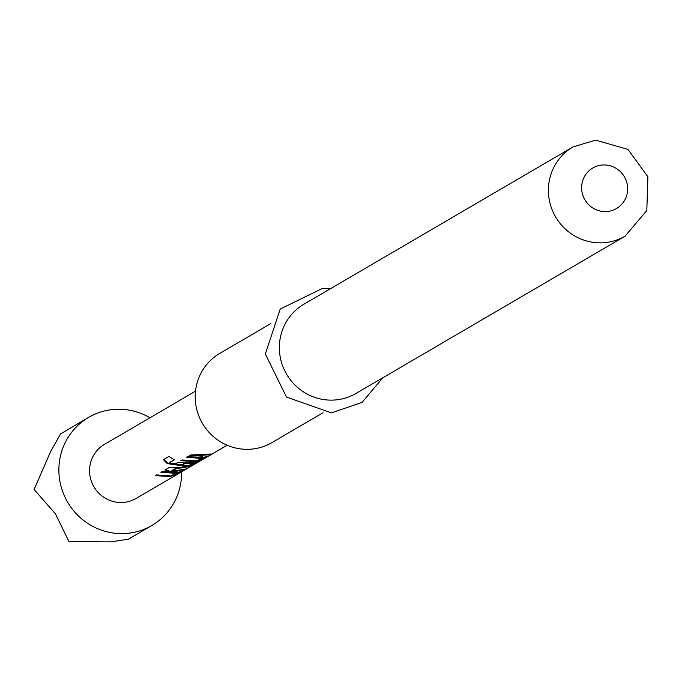 <?xml version="1.0" encoding="UTF-8"?>
<svg xmlns="http://www.w3.org/2000/svg" width="682" height="682" viewBox="0 0 682 682"><rect width="100%" height="100%" fill="white"/><g stroke="black" fill="none" stroke-linecap="round" stroke-linejoin="round"><path stroke-width="1.02" d="M195.512 391.161L104.431 444.408A31.312 30.46 -120.3 0 0 89.649 473.172A31.312 30.46 -120.3 0 0 136.033 498.465L227.115 445.227M181.583 471.833A62.616 60.928 -120.3 0 1 151.839 525.49A62.616 60.928 -120.3 0 1 59.07 474.902A62.616 60.928 -120.3 0 1 88.634 417.375A62.616 60.928 -120.3 0 1 149.989 417.776M88.634 417.375L60.451 433.991L50.562 451.731L34.1 489.497L55.447 513.819L68.916 541.542L110.868 541.858L128.387 539.198L151.839 525.49M270.839 323.558L219.757 353.421A51.662 50.263 59.7 0 0 197.627 412.516A51.662 50.263 59.7 0 0 249.859 449.242A51.662 50.263 59.7 0 0 271.896 442.618L322.978 412.755M334.01 400.053A51.662 50.263 -120.3 0 1 281.777 363.327A51.662 50.263 -120.3 0 1 303.908 304.232L572.957 146.954A51.662 50.263 -120.3 0 0 550.817 206.058A51.662 50.263 -120.3 0 0 603.058 242.783A51.662 50.263 -120.3 0 0 625.096 236.151L356.047 393.429A51.662 50.263 -120.3 0 1 334.01 400.053M169.545 467.306L177.013 467.869L191.753 465.618L190.449 466.386L176.067 468.73L172.196 471.296L186.033 468.969L184.72 469.736L169.98 471.987L164.959 469.983L169.545 467.306M169.11 462.908L188.121 465.857L192.853 463.248L184.737 463.666L181.003 465.849L174.302 464.519L178.062 462.319L185.538 462.89L194.506 462.439L199.05 461.356L194.464 464.041L187.473 466.548L167.192 463.615L163.424 459.651L168.923 456.428L174.294 459.873L169.11 462.908L174.558 459.318M192.853 463.248L192.418 462.66M211.599 454.024L210.286 454.792L189.298 455.755L190.602 454.988L211.599 454.024M187.806 456.625L203.031 457.46L207.575 456.377L202.989 459.054L195.99 461.569L180.773 460.742L182.085 459.975L196.987 460.836L201.224 458.355L186.501 457.392L187.806 456.625M201.224 458.355L200.798 457.767M162.248 471.569L177.465 472.404L182.009 471.322L177.422 473.999L170.432 476.513L155.215 475.678L156.519 474.919L170.935 475.9L175.666 473.299L160.935 472.336L162.248 471.569M175.666 473.291L175.231 472.703M210.03 454.221L210.286 454.792M202.725 456.267L190.022 455.337M199.604 457.946L187.226 456.966M195.862 460.964L195.99 461.569M193.901 461.296L181.497 460.316M205.427 456.914L202.733 458.483L202.989 459.054M202.733 458.483L197.448 460.563M186.663 466.07L167.465 463.061L167.192 463.615M167.465 463.061L163.791 459.165M187.337 465.942L187.473 466.548M196.902 461.893L194.217 463.462L194.464 464.041M194.217 463.462L188.923 465.55M189.468 463.027L184.771 463.044L181.045 465.226L181.003 465.849M181.045 465.226L174.473 463.922M184.771 463.044L184.737 463.666M185.299 463.027L185.274 463.649M177.132 471.228L170.023 471.364L169.98 471.987M170.023 471.364L165.129 469.395M184.472 469.156L184.72 469.736M182.81 467.886L176.101 468.108L171.864 470.589L171.83 471.211M176.101 468.108L176.067 468.73M176.629 468.091L176.604 468.713M190.193 465.815L190.449 466.386M174.046 472.89L161.66 471.91M170.295 475.9L170.432 476.513M168.343 476.232L155.931 475.26M179.86 471.85L177.175 473.427L177.422 473.999M177.175 473.427L171.881 475.507M606.477 211.556A23.478 22.847 -120.3 0 1 581.703 189.57A23.478 22.847 -120.3 0 1 602.811 164.984A23.478 22.847 -120.3 0 1 627.576 186.97A23.478 22.847 -120.3 0 1 606.477 211.556M330.736 288.546L322.33 288.443L280.2 309.074L265.324 354.043L286.542 397.095L331.384 412.857L361.989 402.474L382.875 377.743M625.096 236.151L646.809 210.525L647.9 176.783L627.994 149.418L595.599 140.142L572.957 146.954"/></g></svg>
